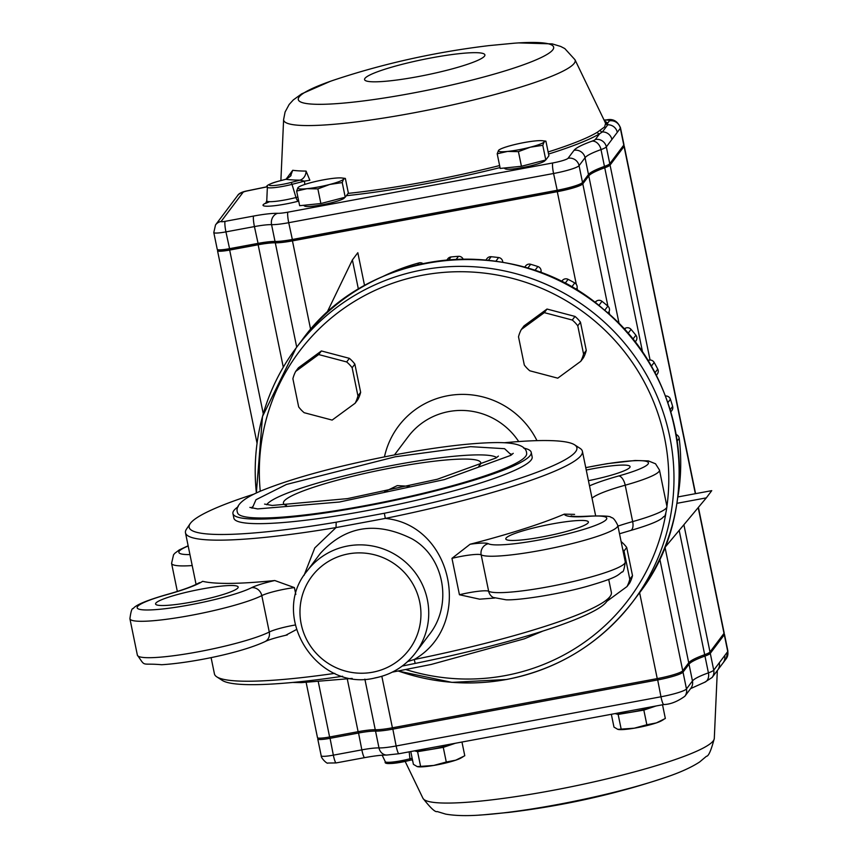 <?xml version="1.0" encoding="UTF-8"?>
<svg xmlns="http://www.w3.org/2000/svg" width="858" height="858" viewBox="0 0 858 858"><rect width="100%" height="100%" fill="white"/><g stroke="black" fill="none" stroke-linecap="round" stroke-linejoin="round"><path stroke-width="1.29" d="M676.179 434.523A4.687 4.601 37 0 1 679.193 438.352A206.124 202.263 37 0 1 677.884 496.943L677.809 497.039M677.884 496.943L711.743 490.647L706.327 497.865L676.919 503.324M706.327 497.865L664.65 547.779M364.575 285.617L357.818 252.713L352.391 259.92L326.78 312.966M358.408 289.221L352.391 259.92M382.84 276.512A206.124 202.263 37 0 1 419.026 262.902A4.687 4.601 37 0 1 422.983 263.631M446.889 260.006L447.833 258.751A4.687 4.601 37 0 1 451.008 256.96A206.124 202.263 37 0 1 458.483 256.327A4.687 4.601 37 0 1 463.127 259.127M485.907 260.017L487.044 258.515A4.687 4.601 37 0 1 491.13 256.724A206.124 202.263 37 0 1 498.616 257.55A4.687 4.601 37 0 1 502.681 261.422L502.842 262.291M525.471 266.205A4.687 4.601 37 0 1 530.673 264.285A206.124 202.263 37 0 1 537.88 266.538A4.687 4.601 37 0 1 541.119 271.107L541.087 272.758M576.619 290.025L577.059 288.041A4.687 4.601 37 0 0 574.763 282.947A206.124 202.263 37 0 0 568.103 279.333A4.687 4.601 37 0 0 562.612 280.212L561.304 281.585M608.279 313.438L609.116 311.561A4.687 4.601 37 0 0 607.85 306.134A206.124 202.263 37 0 0 602.005 301.319A4.687 4.601 37 0 0 596.428 301.104L594.723 302.295M635.07 342.149L636.046 340.776A4.687 4.601 37 0 0 635.875 335.221A206.124 202.263 37 0 0 631.059 329.386A4.687 4.601 37 0 0 625.621 328.088L623.873 328.85M656.241 375.45L657.357 373.959A4.687 4.601 37 0 0 657.743 369.09A206.124 202.263 37 0 0 654.161 362.441A4.687 4.601 37 0 0 649.056 360.124L647.747 360.403M670.827 411.883L671.911 410.446A4.687 4.601 37 0 0 672.64 406.424A206.124 202.263 37 0 0 670.409 399.238A4.687 4.601 37 0 0 665.84 395.978L665.422 395.988M166.913 594.637A60.897 7.84 168.4 0 0 157.111 609.512A60.897 7.84 168.4 0 0 251.523 587.709A32.797 4.226 168.4 0 1 274.764 580.523A202.606 26.094 168.4 0 1 202.66 581.316A79.633 10.253 168.4 0 1 166.913 594.637A9.374 4.451 -105.6 0 0 166.259 594.712A9.374 4.451 -105.6 0 0 165.658 594.991M274.764 580.523L294.412 587.612L295.817 594.455M285.971 635.135L296.3 629.633M334.824 673.369A202.606 26.094 168.4 0 1 216.795 676.855A202.606 26.094 168.4 0 1 214.436 673.873L211.089 657.593M304.054 575.386L314.757 547.951L336.025 527.573A202.606 26.094 168.4 0 1 185.478 532.807A202.606 26.094 168.4 0 1 186.476 529.139L190.111 523.734A197.919 25.493 168.4 0 1 253.968 494.133M342.621 676.254A197.919 25.493 168.4 0 1 222.265 680.394L216.795 676.855M608.708 579.429L611.368 592.395A202.606 26.094 168.4 0 1 610.37 596.063L606.745 601.469A197.919 25.493 168.4 0 1 415.175 663.427L402.22 666.065M504.225 442.76A197.919 25.493 168.4 0 1 574.581 444.809L580.051 448.348A202.606 26.094 168.4 0 1 582.41 451.329A202.606 26.094 168.4 0 1 385.317 518.414L336.025 527.573L336.197 522.2A197.919 25.493 168.4 0 1 190.111 523.734M336.197 522.2L384.352 513.256L385.317 518.414C453.281 525.117 473.766 625.171 414.275 659.491L407.668 661.55M574.581 444.809A197.919 25.493 168.4 0 1 384.352 513.256M531.22 452.348L532.153 456.906A152.252 19.605 168.4 0 1 386.958 506.724A152.252 19.605 168.4 0 1 233.869 518.135L232.936 513.577A152.252 19.605 -11.6 0 0 386.025 502.177A152.252 19.605 -11.6 0 0 531.22 452.348A152.252 19.605 -11.6 0 0 523.659 448.101M479.665 599.184L459.438 594.744L451.962 558.344A23.423 3.014 168.4 0 1 481.177 554.858A70.27 9.052 168.4 0 0 555.941 547.34A70.27 9.052 168.4 0 0 617.803 525.428C615.197 520.023 612.987 517.395 611.153 517.567C611.164 516.151 603.946 515.658 589.51 516.108C569.369 517.181 570.945 515.465 571.374 515.937L572.608 516.688M470.12 544.229A32.797 4.226 168.4 0 1 488.352 543.715A60.897 7.84 168.4 0 0 575.3 531.821A60.897 7.84 168.4 0 0 588.32 516.355A79.633 10.253 168.4 0 1 564.285 514.135A202.606 26.094 168.4 0 1 470.12 544.229L451.962 558.344M564.285 514.135L574.592 514.371M610.37 596.063A202.606 26.094 168.4 0 1 414.275 659.491L415.175 663.427M155.845 603.142A42.16 5.427 168.4 0 1 198.766 589.596A42.16 5.427 168.4 0 1 238.17 587.044A42.16 5.427 168.4 0 1 197.962 600.836A42.16 5.427 168.4 0 1 155.577 604A42.16 5.427 168.4 0 1 155.845 603.142M506.07 538.084A42.16 5.427 168.4 0 1 549.002 524.538A42.16 5.427 168.4 0 1 588.395 521.986A42.16 5.427 168.4 0 1 548.187 535.778A42.16 5.427 168.4 0 1 505.802 538.942A42.16 5.427 168.4 0 1 506.07 538.084M586.261 470.055A42.16 5.427 168.4 0 1 630.072 466.602A42.16 5.427 168.4 0 1 588.438 480.684M320.345 553.389L306.992 571.138A67.921 66.656 37 0 1 401.351 558.719A67.921 66.656 37 0 1 415.551 652.82L428.903 635.07C453.11 605.287 444.626 556.831 411.84 538.76C376.019 520.978 345.517 525.857 320.345 553.389L320.313 553.442M478.807 466.087A100.718 12.977 -11.6 0 0 480.759 462.837A100.718 12.977 -11.6 0 0 393.736 467.471A100.718 12.977 -11.6 0 0 283.451 503.335A100.718 12.977 -11.6 0 0 286.518 505.555M384.641 491.741L397.265 485.617L409.352 486.304M496.685 457.529A118.286 15.229 -11.6 0 0 395.774 464.768A118.286 15.229 -11.6 0 0 266.709 504.729M252.295 506.939A133.505 17.192 -11.6 0 0 251.608 508M511.861 454.568A133.505 17.192 -11.6 0 0 510.81 453.871M237.527 512.634A147.565 19.005 -11.6 0 0 385.896 501.587A147.565 19.005 -11.6 0 0 526.63 453.292C526.426 445.903 516.033 442.331 495.431 442.589C470.881 442.953 438.095 446.9 397.061 454.429C339.618 465.401 294.594 477.423 261.98 490.508C242.953 498.38 234.802 505.759 237.527 512.634M238.202 506.692A152.252 19.605 -11.6 0 0 232.936 513.577M290.551 175.869L292.739 170.292L286.014 179.268M306.07 171.096L309.867 180.244L304.451 181.135L299.968 180.148A168.929 21.761 168.4 0 1 285.875 179.301L278.55 181.199A15.744 2.027 -11.6 0 0 270.495 185.553A15.744 2.027 -11.6 0 0 290.787 182.539L299.968 180.148A9.374 7.969 -89.5 0 0 306.07 171.096A159.845 20.592 -11.6 0 1 292.739 170.292M605.233 122.447A2.338 2.317 143.9 0 0 607.539 123.273L607.796 124.764L602.402 131.928L599.667 133.73A2.338 2.188 58.9 0 1 597.2 132.336L604.6 126.941L605.587 123.455L604.965 122.018L605.587 123.455A2.338 2.317 -11.6 0 0 607.796 124.764A9.374 9.191 37 0 1 617.288 132.325L606.327 146.89L609.781 163.706L623.787 145.088A23.423 3.014 -11.6 0 0 623.82 145.034A23.423 3.014 -11.6 0 0 623.938 144.605L620.484 127.799A23.423 3.014 168.4 0 1 620.334 128.271L623.787 145.088L608.687 165.326A22.018 2.831 168.4 0 1 603.689 167.868A71.675 9.234 -11.6 0 0 587.408 176.147L581.424 184.095A22.018 2.831 168.4 0 1 557.453 191.463L292.61 240.658A22.018 2.831 168.4 0 1 276.49 242.492A24.828 3.196 -11.6 0 0 258.322 244.551L229.826 249.85A12.645 1.63 168.4 0 1 219.047 250.633L217.406 249.571A14.05 1.813 -11.6 0 0 229.386 248.691L257.872 243.404A23.423 3.014 168.4 0 1 275.021 241.463A23.423 3.014 -11.6 0 0 292.17 239.511L557.014 190.315A23.423 3.014 -11.6 0 0 582.518 182.475L588.491 174.528A70.27 9.052 168.4 0 1 604.45 166.409A23.423 3.014 -11.6 0 0 609.781 163.706L608.687 165.326M412.709 760.971L411.808 759.823M698.197 507.593L724.013 633.365A23.423 3.014 -11.6 0 0 724.163 632.893L698.401 507.357M724.013 633.365L710.006 651.983A23.423 3.014 -11.6 0 1 704.686 654.697A70.27 9.052 -11.6 0 0 688.727 662.805L682.743 670.763A23.423 3.014 -11.6 0 1 657.239 678.603L392.406 727.798A23.423 3.014 -11.6 0 1 375.257 729.74A23.423 3.014 -11.6 0 0 358.108 731.692L329.611 736.979A14.05 1.813 -11.6 0 1 317.481 737.644L306.167 682.539M217.996 249.946L217.621 250.439A14.05 1.813 -11.6 0 0 217.524 250.729A14.05 1.813 -11.6 0 0 229.665 250.064L258.151 244.766L283.29 367.213M623.541 145.452A23.423 3.014 -11.6 0 1 624.216 145.978A23.423 3.014 -11.6 0 1 624.066 146.45L610.059 165.068A23.423 3.014 -11.6 0 1 604.74 167.771A70.27 9.052 -11.6 0 0 588.77 175.89L582.796 183.837A23.423 3.014 -11.6 0 1 557.292 191.677L292.449 240.873A23.423 3.014 -11.6 0 1 275.3 242.825A23.423 3.014 -11.6 0 0 258.151 244.766M317.846 738.727L317.825 738.749A14.05 1.813 -11.6 0 0 317.825 738.749A14.05 1.813 -11.6 0 0 317.76 739.006A14.05 1.813 -11.6 0 0 329.901 738.341L358.387 733.054A23.423 3.014 168.4 0 1 375.536 731.102A23.423 3.014 -11.6 0 0 392.685 729.161L657.518 679.965A23.423 3.014 -11.6 0 0 683.022 672.125L689.006 664.178A70.27 9.052 168.4 0 1 704.965 656.059A23.423 3.014 -11.6 0 0 710.285 653.356L724.291 634.738A23.423 3.014 -11.6 0 0 724.452 634.255A23.423 3.014 -11.6 0 0 724.173 633.912L723.787 633.665M690.583 688.631L704.6 682.303L712.108 677.488L717.674 670.087A9.374 9.191 -143 0 0 719.304 662.762L713.738 670.162L710.285 653.356L709.234 652.648M722.897 663.137A9.374 9.191 -143 0 0 724.699 655.598L719.304 662.762M267.406 186.765L247.49 190.873A4.687 0.601 -11.6 0 0 243.082 192.299L221.139 221.461A4.687 0.601 -11.6 0 0 225.15 221.343L253.636 216.044A32.797 4.226 168.4 0 1 277.649 213.32A14.05 1.813 -11.6 0 0 287.934 212.162L552.777 162.956A14.05 1.813 -11.6 0 0 568.082 158.258L574.056 150.311A79.633 10.253 168.4 0 1 592.149 141.109A14.05 1.813 -11.6 0 0 595.345 139.479A9.374 9.191 37 0 1 606.327 146.89A23.423 3.014 168.4 0 1 601.008 149.592A70.27 9.052 -11.6 0 0 585.049 157.711L579.064 165.669A23.423 3.014 168.4 0 1 553.56 173.498L288.717 222.705A23.423 3.014 168.4 0 1 271.568 224.646A23.423 3.014 -11.6 0 0 254.429 226.587L225.933 231.885A14.05 1.813 168.4 0 1 213.792 232.55L217.246 249.356A14.05 1.813 -11.6 0 0 217.406 249.571M600.268 130.523A2.338 2.231 59.1 0 0 602.402 131.928A9.374 9.191 37 0 1 611.893 139.489M304.815 184.438A4552.548 4207.857 -120.5 0 1 304.451 181.135L292.02 184.352L295.999 197.522L297.865 197.04M654.901 706.188A22.812 2.939 168.4 0 1 634.008 711.657A22.812 2.939 168.4 0 1 615.872 713.448M615.1 713.588L618.146 714.424L643.832 710.113L646.846 724.763L634.266 728.195L617.824 729.364L613.974 727.101L611.336 714.285M618.146 714.424L621.16 729.064M662.526 704.772L665.336 718.489L656.359 722.908L646.846 724.763M643.832 710.113L655.995 705.995M663.609 719.54L661.572 720.731A23.423 3.014 168.4 0 1 656.359 722.908A23.423 3.014 168.4 0 1 634.266 728.195A23.423 3.014 168.4 0 1 618.704 729.525L617.824 729.364M454.343 743.446A22.812 2.939 168.4 0 1 433.44 748.916A22.812 2.939 168.4 0 1 415.304 750.696M414.543 750.847L417.589 751.683L443.275 747.372L446.278 762.022L433.698 765.454L417.256 766.623L413.406 764.349L410.778 751.544M417.589 751.683L420.592 766.323M461.958 742.031L464.779 755.748L455.791 760.167L446.278 762.022M443.275 747.372L455.426 743.242M463.041 756.799L461.003 757.989A23.423 3.014 168.4 0 1 455.791 760.167A23.423 3.014 168.4 0 1 433.698 765.454A23.423 3.014 168.4 0 1 418.136 766.784A23.423 3.014 168.4 0 1 417.975 766.762L417.256 766.623M303.475 205.298L304.654 206.07A20.474 2.638 -11.6 0 0 324.85 204.268A20.474 2.638 -11.6 0 0 344.39 197.951A20.474 2.638 -11.6 0 0 344.423 197.908L344.809 197.329M317.868 188.889L329.783 184.449L342.224 182.572L343.522 179.215L345.356 178.41L348.359 193.061L345.227 197.222L320.871 203.539L317.868 188.889L306.982 188.685A23.423 3.014 -11.6 0 0 329.783 184.449A23.423 3.014 -11.6 0 0 343.522 179.215A23.423 3.014 -11.6 0 0 341.945 177.992A23.423 3.014 -11.6 0 0 334.47 178.207A23.423 3.014 -11.6 0 0 311.679 182.443A23.423 3.014 -11.6 0 0 299.077 186.797A23.423 3.014 -11.6 0 0 297.941 187.677L296.632 191.044L306.982 188.685A23.423 3.014 -11.6 0 1 297.941 187.677L299.077 186.797M345.227 197.222L342.224 182.572M320.871 203.539L299.646 205.695L296.632 191.044M341.945 177.992L345.356 178.41M504.032 168.039L505.223 168.811A20.474 2.638 -11.6 0 0 525.418 167.01A20.474 2.638 -11.6 0 0 544.948 160.693A20.474 2.638 -11.6 0 0 544.98 160.65L545.366 160.071M518.425 151.63L530.341 147.19L542.782 145.313L544.09 141.956L545.913 141.152L548.927 155.802L545.795 159.963L521.439 166.28L518.425 151.63L507.55 151.426A23.423 3.014 -11.6 0 0 530.341 147.19A23.423 3.014 -11.6 0 0 544.09 141.956A23.423 3.014 -11.6 0 0 542.513 140.733A23.423 3.014 -11.6 0 0 535.038 140.948A23.423 3.014 -11.6 0 0 512.247 145.184A23.423 3.014 -11.6 0 0 499.646 149.539A23.423 3.014 -11.6 0 0 498.509 150.429L497.2 153.786L507.55 151.426A23.423 3.014 -11.6 0 1 498.509 150.429L499.646 149.539M545.795 159.963L542.782 145.313M521.439 166.28L500.203 168.436L497.2 153.786M542.513 140.733L545.913 141.152M621.128 541.645L621.235 541.677A33.73 33.097 37 0 1 626.715 547.458L624.013 551.061A33.73 33.097 37 0 0 622.726 549.452M632.507 575.643L629.793 579.247A33.73 33.097 37 0 1 626.994 586.561L629.708 582.957A33.73 33.097 37 0 0 632.507 575.643L626.715 547.458M629.793 579.247L624.013 551.061M606.82 601.351L626.994 586.561M354.858 364.124L352.145 367.728A33.73 33.097 37 0 0 346.664 361.947L318.683 354.558L295.688 371.417L298.402 367.814L321.396 350.954L349.378 358.344A33.73 33.097 37 0 1 354.858 364.124L360.65 392.31L357.936 395.913A33.73 33.097 37 0 1 355.137 403.228L357.85 399.624A33.73 33.097 37 0 0 360.65 392.31M349.378 358.344L346.664 361.947M355.137 403.228L332.132 420.088L304.161 412.698A33.73 33.097 37 0 1 298.67 406.917L292.889 378.732A33.73 33.097 37 0 1 295.688 371.417M357.936 395.913L352.145 367.728M321.396 350.954L318.683 354.558M580.48 322.211L577.766 325.815A33.73 33.097 37 0 0 572.286 320.034L544.304 312.644L521.31 329.504L524.024 325.901L547.018 309.041L574.999 316.43A33.73 33.097 37 0 1 580.48 322.211L586.271 350.396L583.558 354A33.73 33.097 37 0 1 580.759 361.315L583.472 357.711A33.73 33.097 37 0 0 586.271 350.396M574.999 316.43L572.286 320.034M580.759 361.315L557.764 378.174L529.783 370.785A33.73 33.097 37 0 1 524.302 365.004L518.511 336.819A33.73 33.097 37 0 1 521.31 329.504M583.558 354L577.766 325.815M547.018 309.041L544.304 312.644M679.193 438.352L677.23 440.948M419.026 262.902L417.556 264.854M451.008 256.96L448.852 259.835M458.483 256.327L456.209 259.352M491.13 256.724L488.459 260.274M498.616 257.55L495.881 261.186M502.681 261.422L502.123 262.173M530.673 264.285L527.702 268.222M537.88 266.538L534.877 270.527M541.119 271.107L540.154 272.404M562.612 280.212L561.507 281.681M568.103 279.333L564.993 283.472M574.763 282.947L571.632 287.098M577.606 290.626L577.069 288.02L575.89 289.596M596.428 301.104L595.237 302.692M602.005 301.319L598.863 305.502M607.85 306.134L604.708 310.317M609.116 311.561L607.936 313.127M625.621 328.088L624.517 329.558M631.059 329.386L627.981 333.472M635.875 335.221L632.807 339.285M636.046 340.776L635.038 342.117M649.056 360.124L648.24 361.207M654.161 362.441L651.265 366.291M657.743 369.09L654.901 372.876M670.409 399.238L667.856 402.638M672.64 406.424L670.173 409.706M394.444 454.922L408.151 436.701A67.921 66.656 37 0 1 518.704 441.559M192.203 565.561A70.27 9.052 168.4 0 1 171.579 563.363L177.338 591.43M189.95 554.59A60.897 7.84 168.4 0 1 188.192 545.999M287.291 634.92C276.255 637.483 268.854 639.703 265.101 641.57A9.374 8.408 63.1 0 0 269.273 632.014L261.797 595.613A70.27 9.052 168.4 0 1 185.5 616.355A70.27 9.052 168.4 0 1 129.912 618.747L137.377 655.158A70.27 9.052 168.4 0 0 192.975 652.756A70.27 9.052 168.4 0 0 269.273 632.014A23.423 3.014 168.4 0 1 295.259 624.999M459.438 594.744A23.423 3.014 168.4 0 1 488.652 591.259A9.374 9.191 118.8 0 0 493.178 597.436L505.984 599.785C517.578 600.493 556.52 594.819 586.261 586.604C617.899 577.455 617.481 575.31 622.029 571.932C623.219 572.586 624.302 569.219 625.268 561.84A70.27 9.052 168.4 0 1 563.416 583.751A70.27 9.052 168.4 0 1 488.652 591.259L481.177 554.858A9.374 9.191 118.8 0 1 488.352 543.715M585.767 467.685A60.897 7.84 168.4 0 1 645.988 461.261A60.897 7.84 168.4 0 1 618.725 475.954A9.374 4.451 74.4 0 1 625.203 485.199A70.27 9.052 168.4 0 0 659.47 470.045L655.523 463.781L648.401 460.918L635.135 460.489L607.11 463.674L585.757 467.61M589.5 485.864A79.633 10.253 168.4 0 1 618.725 475.954M617.942 526.115A70.27 9.052 168.4 0 1 632.668 521.6A9.374 4.451 74.4 0 1 630.587 530.491C650.246 524.806 661.271 520.173 663.663 516.591C664.864 517.245 665.958 513.867 666.945 506.456A70.27 9.052 168.4 0 1 632.668 521.6L625.203 485.199A70.27 9.052 168.4 0 0 592.041 498.208M306.992 571.138C268.994 616.237 317.106 692.063 374.699 678.045C391.516 674.71 405.137 666.301 415.551 652.82A67.921 66.656 37 0 1 374.817 677.959M372.597 672.222A60.897 59.76 37 0 1 303.067 593.017A60.897 59.76 37 0 1 405.705 573.948A60.897 59.76 37 0 1 372.597 672.222M256.392 492.975A210.8 206.864 37 0 1 296.149 347.919L301.576 340.712A210.8 206.864 37 0 1 594.39 302.166A210.8 206.864 37 0 1 638.459 594.208L633.043 601.415A210.8 206.864 37 0 1 506.628 679.439A210.8 206.864 37 0 1 398.369 671.031M256.349 492.985L262.494 416.495L296.149 347.919A210.8 206.864 37 0 1 588.974 309.373A210.8 206.864 37 0 1 633.043 601.415C600.836 643.135 558.665 669.165 506.552 679.493L451.941 682.378L398.209 671.063M665.787 513.781A206.124 202.263 37 0 1 505.158 675.611A206.124 202.263 37 0 1 405.973 669.605M260.264 491.237A206.124 202.263 37 0 1 468.007 271.857A206.124 202.263 37 0 1 666.934 506.402M384.459 456.853A81.982 80.448 37 0 1 453.946 394.841A81.982 80.448 37 0 1 536.969 440.637M251.523 587.709A9.374 8.408 63.1 0 1 261.797 595.613A23.423 3.014 168.4 0 1 294.412 587.612M588.32 516.355A9.374 6.596 -94.2 0 1 589.51 516.108M269.551 201.684L265.615 203.432L266.763 200.826A21.364 2.756 -11.6 0 0 295.999 197.522A4.687 1.727 75.4 0 0 298.466 201.169A25.912 3.335 168.4 0 1 269.702 206.145A25.912 3.335 168.4 0 1 266.034 202.971M518.758 42.9L552.241 43.887L560.724 46.461L564.811 48.584L574.978 59.728A148.799 19.166 168.4 0 1 433.269 109.02A148.799 19.166 168.4 0 1 283.612 119.541L285.081 112.023L289.157 104.472L293.307 99.925L301.63 93.876L330.341 81.317M299.152 96.943A130.319 16.785 168.4 0 1 332.925 80.416C382.668 63.76 434.652 52.166 488.878 45.624L514.242 43.2A130.319 16.785 168.4 0 1 469.09 80.813A130.319 16.785 168.4 0 1 299.152 96.943M364.972 78.346A61.39 7.904 168.4 0 1 460.725 53.518A61.39 7.904 168.4 0 1 448.412 69.884A61.39 7.904 168.4 0 1 364.972 78.346M348.112 193.382A165.862 21.364 -11.6 0 0 499.613 165.562M548.133 151.963A165.862 21.364 -11.6 0 0 597.2 132.336M669.261 776.072A130.319 16.785 168.4 0 1 664.982 777.584C679.654 772.693 691.205 767.492 699.635 761.979L706.434 756.273C708.504 756.402 711.121 750.471 714.296 738.459A148.799 19.166 168.4 0 1 572.35 786.529A148.799 19.166 168.4 0 1 422.94 798.272C430.587 808.054 435.328 812.483 437.183 811.539L445.677 814.113C455.598 815.851 468.264 816.087 483.665 814.8A130.319 16.785 168.4 0 1 479.15 815.1M664.982 777.584A130.319 16.785 168.4 0 1 483.665 814.8L509.041 812.376C563.266 805.834 615.25 794.24 664.982 777.584M624.066 146.45L695.345 493.704M610.059 165.068L650.074 360.028M678.013 496.149L678.174 496.889M683.89 524.742L710.006 651.983M604.74 167.771L642.674 352.617M679.171 530.383L704.686 654.697M588.77 175.89L619.144 323.831M665.025 547.329L688.727 662.805M582.796 183.837L607.904 306.188M609.041 311.722L609.652 314.661M659.781 558.912L682.743 670.763M557.292 191.677L576.308 284.352M639.607 592.674L657.239 678.603M292.449 240.873L310.65 329.504M381.831 676.308L392.406 727.798M275.3 242.825L296.718 347.158M364.864 679.128L375.257 729.74M347.297 679.032L358.108 731.692M229.665 250.064L263.267 413.76M318.318 681.928L329.611 736.979M712.108 677.488A9.374 9.191 -143 0 0 713.738 670.162A23.423 3.014 168.4 0 1 708.418 672.865A70.27 9.052 -11.6 0 0 692.46 680.984L686.475 688.942A23.423 3.014 168.4 0 1 660.971 696.782L396.139 745.977A23.423 3.014 168.4 0 1 378.989 747.919A23.423 3.014 -11.6 0 0 361.84 749.86L333.344 755.158L329.794 736.947M358.279 731.649L361.84 749.86A9.374 1.341 79.5 0 0 364.629 757.635L336.143 762.923A9.374 1.341 79.5 0 1 333.344 755.158A14.05 1.813 168.4 0 1 321.203 755.823L317.76 739.006M392.578 727.766L396.139 745.977A9.374 1.341 79.5 0 0 398.927 753.742L386.647 755.061A9.374 8.162 91.7 0 1 378.989 747.919L375.536 731.102L376.265 729.75M663.92 704.439A9.374 1.341 -100.5 0 1 663.77 704.547A9.374 1.341 -100.5 0 1 660.971 696.782L657.421 678.56M399.088 753.635A9.374 1.341 79.5 0 1 398.927 753.742L663.77 704.547C670.43 704.354 677.455 701.587 684.845 696.267A9.374 9.191 -143 0 0 686.475 688.942L683.022 672.125L681.971 671.417M684.845 696.267L690.829 688.32A9.374 9.191 -143 0 0 692.46 680.984L689.006 664.178L688.137 663.588M704.6 682.303A9.374 6.907 -109.8 0 0 708.418 672.865L704.965 656.059L703.86 654.997M724.699 655.598L727.745 651.544A9.374 9.191 -143 0 1 726.115 658.869L727.895 651.072A23.423 3.014 168.4 0 1 727.745 651.544L724.291 634.738L723.423 634.148M386.647 755.061C382.164 754.954 374.817 755.812 364.629 757.635A9.374 1.341 79.5 0 0 364.789 757.528M321.203 755.823C320.935 758.14 327.391 764.36 327.917 763.041L336.143 762.923A9.374 1.341 79.5 0 0 336.304 762.816M409.641 760.36L412.43 759.63L409.534 760.413A2.338 0.869 75.4 0 1 409.405 760.413A15.744 2.027 -11.6 0 1 393.372 763.341A15.744 2.027 -11.6 0 1 388.266 762.301M412.14 758.215L409.942 758.794L409.191 751.833M385.306 761.722C383.783 764.542 391.859 764.103 409.534 760.413A2.338 0.869 75.4 0 0 409.942 758.794A18.018 2.317 168.4 0 1 385.306 761.722L382.164 755.212M595.345 139.479L599.667 133.73A168.125 21.654 168.4 0 1 548.562 154.054M500.032 167.589A168.125 21.654 168.4 0 1 346.375 195.688M604.633 121.203A168.125 21.654 168.4 0 1 607.539 123.273L609.352 120.86A14.05 1.813 -11.6 0 0 605.394 120.131A79.633 10.253 168.4 0 1 604.161 120.217M225.15 221.343A9.374 1.341 -100.5 0 0 225.933 231.885L229.826 249.85M253.636 216.044A9.374 1.341 -100.5 0 0 254.429 226.587L258.322 244.551M277.649 213.32A9.374 8.162 -88.3 0 0 271.568 224.646L275.021 241.463L276.49 242.492M287.934 212.162A9.374 1.341 -100.5 0 0 288.717 222.705L292.61 240.658M552.777 162.956A9.374 1.341 79.5 0 0 553.56 173.498L557.453 191.463M568.082 158.258A9.374 9.191 37 0 1 579.064 165.669L582.518 182.475L581.424 184.095M574.056 150.311A9.374 9.191 37 0 1 585.049 157.711L588.491 174.528L587.408 176.147M592.149 141.109A9.374 6.907 70.2 0 1 601.008 149.592L604.45 166.409L603.689 167.868M609.352 120.86A9.374 9.191 37 0 1 620.334 128.271L617.288 132.325M213.792 232.55L215.519 224.935A9.374 9.191 37 0 1 221.139 221.461M215.519 224.935L237.462 195.774A9.374 9.191 37 0 1 243.082 192.299M237.462 195.774C238.621 193.49 241.956 191.838 247.469 190.798L247.49 190.873M605.394 120.131A9.374 6.735 -93.9 0 1 606.627 119.895C613.03 118.479 617.642 121.117 620.484 127.799M290.787 182.539A2.338 0.869 -104.6 0 1 292.02 184.352A18.018 2.317 168.4 0 1 267.364 187.141L266.763 200.826M267.364 187.141C265.154 186.025 268.844 184.052 278.432 181.21A2.338 0.869 75.4 0 1 278.55 181.199M525.686 265.905L524.624 267.31M196.074 584.405L185.478 532.807M595.645 515.787L582.41 451.329M625.268 561.84L617.803 525.428M666.945 506.456L659.47 470.045M301.576 340.712C368.018 246.986 516.205 231.649 603.592 309.373C688.116 377.198 704.515 510.692 638.459 594.208M199.592 582.603L195.12 584.856C188.76 587.794 179.14 591.087 166.259 594.712C146.6 600.396 135.575 605.029 133.183 608.622C131.982 607.957 130.888 611.336 129.912 618.747M265.101 641.57C239.693 653.431 189.017 663.137 161.615 664.725C140.165 662.826 146.214 667.535 137.377 655.158M188.138 545.774L179.279 549.914L174.828 553.271L173.552 554.761L171.579 563.363M479.665 599.174L494.712 598.037M619.508 533.773L630.587 530.491M292.621 682.442L301.415 682.625L352.166 678.41M392.363 672.125L431.188 664.457L524.388 638.802L542.878 631.08M252.263 508.161L255.984 499.721L286.422 484.459L395.302 456.778L470.581 446.653L504.579 448.691L511.314 454.976M264.575 504.086L272.243 505.448L347.533 498.616L437.376 479.236L496.042 457.968L498.391 456.102M249.871 507.389L257.604 508.923L339.36 502.027L444.315 479.611L510.778 455.362L513.213 453.335M283.612 119.541L280.888 180.577M574.978 59.728L605.18 122.372M714.296 738.459L717.331 670.548M422.94 798.272L405.169 761.443M624.216 145.978L695.581 493.65M217.524 250.729L257.046 443.243M727.895 651.072L724.452 634.255M723.101 662.88L717.728 670.012M726.115 658.869L723.069 662.923M622.736 146.654L623.82 145.034M247.469 190.798L267.417 186.679M604.075 120.045L606.627 119.895M278.432 181.21L285.864 179.279C289.704 177.059 291.43 175.568 291.066 174.796L290.862 175.847"/></g></svg>
